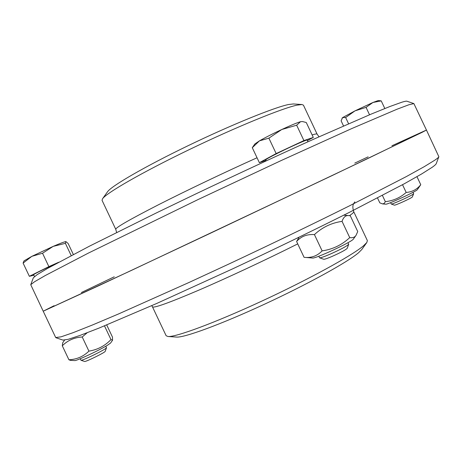 <?xml version="1.0" encoding="UTF-8"?>
<svg xmlns="http://www.w3.org/2000/svg" width="462" height="462" viewBox="0 0 462 462"><rect width="100%" height="100%" fill="white"/><g stroke="black" fill="none" stroke-linecap="round" stroke-linejoin="round"><path stroke-width="0.69" d="M413.883 103.592L406.901 101.213C406.346 101.016 404.637 101.357 401.761 102.246L389.968 106.485L371.165 114.097L313.669 139.206C278.222 155.186 237.185 174.232 196.171 193.751L156.641 212.791L89.674 246.061L47.609 268.364L37.116 274.665L33.339 277.795L30.74 284.702L34.511 281.774L45.195 275.577L88.34 253.112L198.094 199.538L281.323 160.481L351.778 128.552L397.066 109.205L408.91 104.753L413.883 103.592L426.449 130.053L365.315 159.742L210.158 233.356L99.723 285.256L43.214 311.209L131.589 270.334L332.444 175.416L421.95 132.415L426.449 130.053L391.92 145.767M54.094 305.711L43.214 311.209L30.74 284.702M312.133 134.939C315.263 133.968 316.92 133.691 317.105 134.119L303.436 105.157L301.975 104.533L293.382 103.95L288.594 104.51C274.434 107.346 231.289 124.821 187.884 145.801C144.444 166.77 111.227 186.122 107.502 191.817L102.5 198.827L102.056 200.352L115.754 229.296C115.546 227.65 129.695 219.519 158.2 204.903C186.209 190.656 225.294 172.008 257.039 157.761M301.975 104.533L297.008 105.151C282.247 108.206 235.805 127.148 188.848 149.815C141.857 172.482 106.208 193.087 102.5 198.827M55.942 337.728L62.942 340.09L68.214 339.316L80.169 335.372L99.064 328.066L156.543 303.54L232.929 268.722C273.902 249.515 314.397 229.909 348.937 212.584L404.238 183.795L421.806 173.862L432.368 167.163C434.707 165.488 435.995 164.31 436.243 163.629L438.86 156.722C438.646 157.328 437.352 158.443 434.99 160.066L424.237 166.678L406.248 176.634L349.376 205.896C313.779 223.62 271.997 243.786 229.747 263.617L188.802 282.571L118.497 313.969L92.261 325.069L73.077 332.686L61.071 336.833L55.688 337.537L43.214 311.209M426.449 130.053L438.86 156.722M368.122 156.861L354.787 163.098M114.23 276.807L81.358 292.538M297.73 243.896C266.649 259.511 227.437 277.835 198.579 290.257C169.115 302.806 153.736 308.327 152.454 306.826L166.141 335.735L167.972 336.503L176.542 337.069C184.078 337.832 220.443 324.601 263.923 304.481C307.386 284.401 347.626 262.156 358.57 252.743L361.804 249.497L366.811 242.515L367.377 240.61L353.725 211.683C353.99 212.22 352.581 213.542 349.491 215.656M167.972 336.503C175.589 337.318 214.518 323.007 261.538 301.236C308.547 279.498 351.946 255.636 363.438 245.865L366.811 242.515M417.336 189.657C416.845 191.17 387.156 204.822 385.793 204.175L382.576 203.909L384.165 203.465L385.343 201.663C393.243 200.808 400.184 197.736 406.179 192.44C412.139 192.007 417.001 189.426 420.761 184.708L417.336 189.657M377.518 197.99L379.816 202.864L382.576 203.909M385.343 201.663L382.403 195.438M406.179 192.44L402.535 184.725M420.761 184.708L416.972 176.68M413.022 192.313L413.663 193.682L413.392 194.011C411.261 195.871 391.684 204.73 391.256 204.031L390.575 202.639M391.256 204.031L394.386 205.145C394.779 205.711 410.545 198.596 412.277 197.06L413.663 193.734M372.932 102.483L366.054 107.38L355.024 110.851L372.932 102.483L378.257 100.543L381.225 100.883L372.932 102.483M345.645 117.533L342.59 117.596L355.024 110.851L345.645 117.533L348.579 123.752M342.03 118.191L342.59 117.596L341.106 120.819L343.526 125.953M384.823 108.506L381.225 100.883M369.542 114.778L366.054 107.38M356.017 235.377L353.413 239.033C352.333 241.718 315.223 258.945 312.549 258.015L304.077 257.334C311.278 258.114 317.296 255.965 322.124 250.883C332.727 249.353 341.926 244.929 349.728 237.612C352.668 238.046 354.764 237.301 356.017 235.377L357.738 231.549L350.306 215.794L348.949 215.598C345.761 215.148 343.462 217.071 342.065 221.373C331.508 222.863 322.297 227.275 314.431 234.598C306.964 234.095 301.016 236.388 296.598 241.493L299.11 237.202M349.728 237.612L342.065 221.373M304.077 257.334L296.598 241.493M322.124 250.883L314.431 234.598M347.996 242.666L348.7 244.294C346.662 246.281 340.251 249.671 329.47 254.452C323.833 256.837 320.541 257.952 319.6 257.808L318.792 256.231M319.6 257.808L323.689 259.269C324.474 259.396 327.142 258.501 331.693 256.589C340.378 252.743 345.547 250 347.205 248.36L348.7 244.294M259.459 140.852L252.287 147.696L254.845 143.982L259.459 140.852C265.165 137.589 272.597 133.813 281.768 129.51L268.884 138.161L259.459 140.852M300.531 121.708L296.662 125.214L281.768 129.51C290.823 125.318 297.078 122.719 300.531 121.708L302.518 121.541L300.531 121.708M307.397 140.587L313.305 137.422L306.271 122.517L302.518 121.541M313.305 137.422L303.915 140.581L296.662 125.214M303.915 140.581L276.161 153.575L268.884 138.161M276.161 153.575L259.367 162.682L252.287 147.696M259.367 162.682L265.956 160.337M307.958 141.776L307.166 140.09C307.455 139.258 291.58 146.269 278.684 152.697C270.276 156.901 265.956 159.286 265.725 159.858L266.199 160.857M112.566 340.182L110.597 343.018L107.623 345.154C99.515 350.208 76.195 361.128 74.688 360.585L70.357 360.337L68.913 359.765C76.686 359.436 83.356 356.56 88.918 351.132C97.586 349.728 104.943 345.882 110.984 339.593L112.566 340.182L112.451 337.058L106.716 324.948M87.174 332.75L82.219 336.989C74.301 337.451 67.66 340.39 62.295 345.801L62.728 342.752L64.582 340.107M110.984 339.593L104.481 325.866M88.918 351.132L82.219 336.989M68.913 359.765L62.295 345.801M105.81 346.223L106.497 347.753C106.705 348.943 81.843 361.128 80.971 360.256L80.221 358.749M80.971 360.256L84.581 361.457C85.337 362.179 105.33 352.362 105.197 351.345L106.497 347.753M73.343 254.487L68.151 243.526L65.922 241.603L65.39 243.335L53.176 246.379C60.505 243.231 64.755 241.643 65.922 241.603L65.922 241.603M31.866 256.329L23.1 263.097L24.007 260.874L31.866 256.329L53.176 246.379L42.533 253.24L31.866 256.329M58.691 262.254L48.874 266.626L29.366 276.311L23.1 263.097M48.874 266.626L42.533 253.24M29.366 276.311L33.893 275.237M57.346 262.982C45.9 268.127 33.01 274.515 33.645 274.717L34.511 276.542M71.206 255.607L65.39 243.335M116.632 232.473L115.754 229.296M317.105 134.119L319.005 136.816M354.81 201.865C353.944 203.546 351.622 204.88 353.725 211.683M152.454 306.826L151.79 305.642M343.786 215.171L348.949 215.598"/></g></svg>
